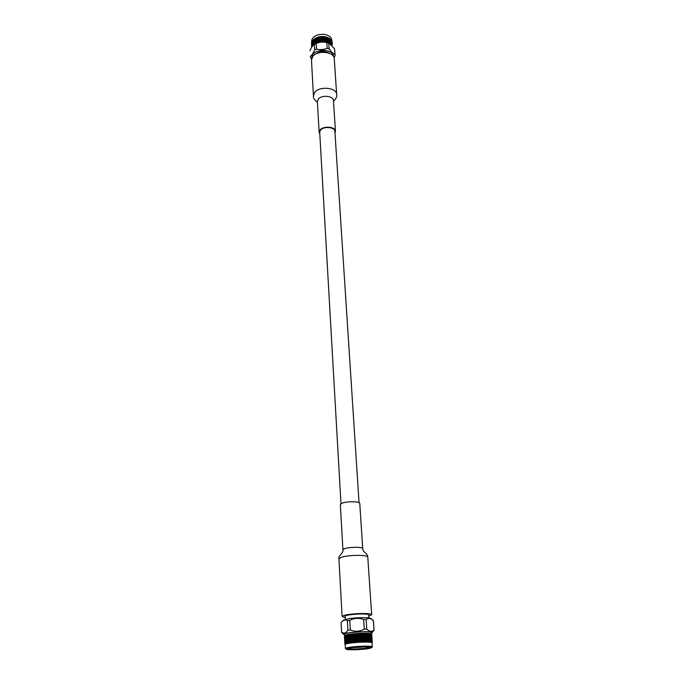 <?xml version="1.0" encoding="UTF-8"?>
<svg xmlns="http://www.w3.org/2000/svg" width="684" height="684" viewBox="0 0 684 684"><rect width="100%" height="100%" fill="white"/><g stroke="black" fill="none" stroke-linecap="round" stroke-linejoin="round"><path stroke-width="1.03" d="M359.049 502.697L334.886 131.396C334.998 126.993 323.455 126.036 320.463 130.225L319.702 132.328L340.974 503.8M345.334 619.379L345.163 616.387C344.428 614.403 369.095 612.89 368.608 614.95L368.804 617.943M368.685 616.147L371.66 614.754C372.344 612.719 349.849 613.334 343.736 615.54L342.111 616.558L345.232 617.584M341.41 503.544L340.35 504.681L342.923 549.902L344.018 548.927C348.113 546.909 363.127 546.721 362.725 548.688L359.775 503.492C360.135 501.167 345.403 501.192 341.41 503.544M341.769 621.841C343.565 619.901 345.429 619.516 347.387 620.687L347.934 630.289C345.916 633.179 343.804 633.803 341.598 632.161L341.077 622.654L343.214 620.268L348.583 618.721C356.535 617.378 369.984 617.293 371.019 618.575L373.447 620.756L374.088 630.255L371.369 633.316M372.267 641.96L372.216 641.344M372.036 638.993L372.13 640.301L371.993 638.95M371.899 637.958L371.993 639.275L371.839 637.907M371.728 636.932L371.814 638.249L371.643 636.864M371.515 635.906L371.6 637.223L371.412 635.821M371.267 634.889L371.352 636.197L371.147 634.786M371.044 634.094L371.07 635.179L370.719 633.752L371.181 634.136M372.216 642.533L372.267 641.925L372.31 642.592M372.011 642.387L372.156 641.78L372.31 642.652M372.164 640.891L372.258 642.216L372.122 640.857M372.028 639.865L372.113 641.182L371.968 639.814M371.857 638.839L371.942 640.156L371.771 638.77M371.643 637.813L371.728 639.13L371.54 637.727M371.395 636.795L371.48 638.112L371.275 636.684M371.113 635.769L371.198 637.086L370.967 635.65M370.788 634.761L370.873 636.069L370.634 634.624M370.514 633.965L370.523 635.06L370.189 633.632L370.694 634.008M371.156 642.139L371.54 642.567L371.899 641.635L371.771 642.661L372.258 642.498M371.985 640.746L372.07 642.071L371.899 640.677M371.771 639.72L371.857 641.045L371.668 639.634M371.523 638.702L371.609 640.019L371.395 638.599M371.232 637.685L371.327 639.001L371.096 637.565M370.916 636.667L371.002 637.984L370.762 636.53M370.557 635.65L370.651 636.966L370.395 635.504M370.172 634.641L370.258 635.958L369.993 634.487M369.839 633.863L369.83 634.949L369.531 633.521L370.061 633.888M371.651 640.609L371.737 641.934L371.523 640.506M371.361 639.591L371.455 640.917L371.224 639.472M371.044 638.574L371.13 639.891L370.89 638.446M370.685 637.565L370.771 638.882L370.523 637.42M370.292 636.556L370.386 637.873L370.121 636.394M369.873 635.547L369.958 636.864L369.685 635.376M369.42 634.547L369.505 635.864L369.223 634.359M369.035 633.769L369.018 634.863L368.736 633.435L369.3 633.794M370.523 642.037L370.942 641.395L370.933 642.413L371.489 641.506L371.814 642.25M371.173 640.489L371.258 641.814L371.019 640.352M370.813 639.48L370.899 640.797L370.651 639.326M370.42 638.471L370.506 639.788L370.241 638.309M370.001 637.462L370.087 638.779L369.813 637.291M369.54 636.462L369.625 637.779L369.343 636.274M369.052 635.462L369.138 636.778L368.847 635.256M368.539 634.47L368.625 635.787L368.325 634.256M368.112 633.692L368.077 634.795L367.83 633.367L368.411 633.717M369.745 641.943L371.19 642.105M370.548 640.386L370.634 641.712L370.369 640.224M370.121 639.378L370.215 640.703L369.941 639.198M369.668 638.377L369.753 639.694L369.471 638.189M369.18 637.377L369.266 638.694L368.975 637.172M368.659 636.385L368.744 637.702L368.454 636.163M368.112 635.393L368.197 636.71L367.898 635.162M367.539 634.401L367.624 635.727L367.325 634.162M367.077 633.64L367.026 634.743L366.812 633.307L367.411 633.658M367.026 634.743L366.521 635.684L366.077 635.009L366.436 634.359L366.812 635.145M367.06 635.342L367.146 636.659L366.718 635.983L367.214 635.051M368.24 637.308L368.325 638.625L368.377 637.018M366.898 641.455L366.812 640.121L367.248 640.797L366.727 641.789L369.787 642.25L370.249 641.301L370.548 642.002M369.796 640.292L369.882 641.618L369.599 640.104M369.309 639.292L369.394 640.617L369.103 639.087M368.787 638.3L368.873 639.617L368.582 638.087M367.667 636.325L367.753 637.642L367.453 636.077M365.931 633.606L365.872 634.709L365.692 633.273L366.299 633.615M365.872 634.709L366.239 634.059M365.324 635.658L365.239 634.342L365.709 635.009L365.188 636L366.077 635.009M366.436 634.359L366.479 633.615M366 636.633L365.914 635.308L366.359 635.975L365.846 636.966L366.718 635.983M367.753 637.642L367.274 638.582L366.846 637.907L367.342 636.966M367.787 638.24L367.872 639.566L367.462 638.882L367.932 637.95M369.172 641.866L369.428 641.216L369.77 641.917M368.915 640.215L369.001 641.549L368.702 640.002M368.368 639.224L368.454 640.549L368.154 638.993M367.188 637.257L367.607 637.933M366.564 636.282L366.65 637.608L366.359 635.975M364.709 633.589L364.64 634.701L364.153 634.042L364.486 633.264L365.094 633.589M364.64 634.701L365.034 634.042M364.05 635.658L363.555 635L363.965 634.342L364.452 635L363.939 636L364.854 635M365.239 634.342L365.29 633.598M364.76 636.624L364.273 635.958L364.675 635.291L365.153 635.958L364.632 636.958L365.538 635.966M365.453 637.582L364.974 636.924L365.367 636.257L365.829 636.924L365.307 637.924L366.205 636.932M366.65 637.608L366.923 637.095M366.12 638.548L366.034 637.231L366.487 637.898L365.966 638.89L366.846 637.907M367.274 638.582L366.769 639.523L366.325 638.856L366.684 638.206L367.12 638.873M367.872 639.566L367.402 640.506L366.966 639.831L367.462 638.882M368.189 641.806L368.488 641.147L368.864 641.84M367.915 640.164L368.001 641.489L367.701 639.916M367.317 639.181L367.727 639.856M363.401 633.598L363.324 634.709L362.819 634.051L363.213 633.264L363.811 633.589M363.324 634.709L363.743 634.042M362.708 635.675L362.187 635.026L362.623 634.359L363.136 635.009L362.623 636.017L363.555 635M363.965 634.342L364.025 633.589M363.443 636.633L362.939 635.975L363.366 635.299L363.862 635.958L363.349 636.966L364.273 635.958M364.17 637.582L363.674 636.924L364.085 636.257L364.581 636.924L364.059 637.924L364.974 636.924M364.88 638.54L364.392 637.881L364.794 637.223L365.273 637.881L364.76 638.882L365.658 637.89M365.572 639.506L365.487 638.181L365.957 638.847L365.436 639.848L366.325 638.856M366.769 639.523L367.043 639.018M366.248 640.481L366.162 639.147L366.607 639.822L366.094 640.814L366.966 639.831M361.674 641.498L361.143 640.848L361.588 640.164L362.118 640.814L361.622 641.84L362.358 641.113L362.802 642.096L366.573 642.079L367.59 640.814M366.573 642.079L367.436 641.105L367.855 641.78M362.041 633.623L361.956 634.735L361.434 634.085L361.879 633.29L362.469 633.606M361.956 634.735L362.392 634.059M361.314 635.718L360.784 635.068L361.229 634.393L361.759 635.034L361.263 636.052L362.187 635.026M362.623 634.359L362.682 633.606M362.075 636.659L361.554 636.009L361.99 635.333L362.511 635.983L362.007 637.001L362.939 635.975M362.828 637.608L362.315 636.949L362.742 636.274L363.255 636.932L362.751 637.941L363.674 636.924M363.572 638.548L363.059 637.898L363.486 637.231L363.991 637.881L363.469 638.89L364.392 637.881M362.588 633.76L365.273 637.881M364.298 639.506L363.794 638.847L364.213 638.181L364.7 638.839L364.187 639.848L365.102 638.839M365.008 640.472L364.521 639.805L364.923 639.138L365.401 639.805L364.88 640.805L365.786 639.805M365.701 641.438L365.222 640.771L365.615 640.104L366.077 640.78L365.555 641.772L366.453 640.78M365.914 641.746L366.282 641.079L366.727 641.763M360.63 633.666L360.545 634.778L360.006 634.145L360.502 633.333L361.075 633.649M360.545 634.778L360.99 634.102M359.887 635.769L359.348 635.137L359.801 634.453L360.34 635.085L359.869 636.111L360.784 635.068M361.229 634.393L361.297 633.64M360.665 636.71L360.126 636.06L360.579 635.376L361.109 636.026L360.63 637.043L361.554 636.009M361.434 637.642L360.904 637.001L361.349 636.317L361.879 636.966L361.383 637.984L362.315 636.949M362.195 638.582L361.674 637.933L362.118 637.257L362.631 637.907L362.127 638.916L363.059 637.898M362.947 639.531L362.434 638.873L362.871 638.198L363.375 638.856L362.871 639.865L363.794 638.847M363.691 640.481L363.178 639.822L363.606 639.147L364.11 639.805L363.597 640.822L364.521 639.805M364.418 641.438L363.922 640.78L364.333 640.104L364.828 640.771L364.307 641.78L365.222 640.771M365.393 642.062L365.906 641.737M364.649 641.746L365.042 641.07L365.521 641.746M359.194 633.726L359.1 634.846L358.561 634.213L359.091 633.401L359.639 633.709M359.1 634.846L359.562 634.162M358.433 635.846L357.894 635.214L358.356 634.521L358.895 635.154L358.45 636.188L359.348 635.137M359.801 634.453L359.869 633.692M359.22 636.77L358.681 636.137L359.143 635.445L359.681 636.086L359.22 637.112L360.126 636.06M360.006 637.702L359.468 637.061L359.921 636.368L360.459 637.018L359.989 638.035L360.904 637.001M360.784 638.634L360.246 637.992L360.699 637.308L361.229 637.95L360.75 638.967L361.674 637.933M361.554 639.566L361.024 638.924L361.468 638.24L361.998 638.89L361.503 639.908L362.434 638.873M362.315 640.515L361.793 639.856L362.238 639.181L362.759 639.831L362.255 640.848L363.178 639.822M363.076 641.464L362.554 640.805L362.99 640.13L363.503 640.788L362.99 641.797L363.922 640.78M364.127 642.071L364.64 641.737M363.315 641.763L363.726 641.079L364.23 641.746M357.741 633.811L357.655 634.932L357.116 634.307L357.672 633.478L358.194 633.786M357.655 634.932L358.108 634.239M356.988 635.94L356.45 635.316L356.903 634.615L357.441 635.248L357.031 636.274L357.894 635.214M358.356 634.521L358.425 633.769M357.766 636.855L357.228 636.223L357.689 635.53L358.228 636.163L357.8 637.189L358.681 636.137M358.553 637.779L358.014 637.146L358.476 636.445L359.014 637.086L358.57 638.112L359.468 637.061M359.339 638.694L358.801 638.061L359.262 637.368L359.801 638.01L359.339 639.036L360.246 637.992M360.126 639.625L359.587 638.984L360.041 638.3L360.579 638.941L360.1 639.959L361.024 638.924M360.904 640.557L360.365 639.916L360.819 639.232L361.349 639.873L360.87 640.899L361.793 639.856M358.792 641.635L358.245 641.002L358.707 640.301L359.254 640.942L358.801 641.968L359.493 641.233L360.032 642.199L361.434 642.139L362.554 640.805M362.802 642.096L363.307 641.754M361.434 642.139L362.99 641.797L362.118 640.814M356.296 633.914L356.21 635.034L355.671 634.41L356.261 633.581L356.749 633.88M356.21 635.034L356.663 634.333M355.552 636.052L355.022 635.436L355.466 634.726L356.005 635.351L355.629 636.385L356.45 635.316M356.903 634.615L357.467 633.495L356.98 633.863M356.321 636.958L355.791 636.334L356.244 635.633L356.783 636.257L356.381 637.291L357.228 636.223M357.099 637.873L356.569 637.24L357.022 636.539L357.561 637.172L357.151 638.206L358.014 637.146M357.886 638.779L357.347 638.155L357.809 637.454L358.348 638.087L357.92 639.112L358.801 638.061M358.673 639.702L358.134 639.07L358.596 638.377L359.134 639.01L358.69 640.036L359.587 638.984M359.459 640.626L358.92 639.985L359.374 639.292L359.921 639.933L359.459 640.968L360.365 639.916M360.246 641.558L359.698 640.917L360.16 640.224L360.699 640.874L360.22 641.891L361.143 640.848M362.358 641.113L357.116 634.307M360.494 641.857L360.938 641.164L361.468 641.814M354.868 634.025L354.782 635.154L354.261 634.538L354.868 633.692L355.312 633.991M354.782 635.154L355.227 634.453M354.141 636.18L353.628 635.564L354.064 634.855L354.586 635.47L354.252 636.505L355.022 635.436M355.466 634.726L356.056 633.598L355.535 633.974M354.902 637.078L354.38 636.462L354.816 635.752L355.347 636.368L354.996 637.411L355.791 636.334M355.663 637.984L355.133 637.36L355.586 636.65L356.116 637.274L355.74 638.309L356.569 637.24M356.441 638.882L355.902 638.257L356.355 637.556L356.894 638.189L356.501 639.215L357.347 638.155M357.219 639.796L356.68 639.164L357.142 638.471L357.681 639.095L357.262 640.13L358.134 639.07M358.006 640.711L357.467 640.079L357.92 639.378L358.467 640.019L358.031 641.045L358.92 639.985M354.492 641.96L353.97 641.344L354.406 640.634L354.928 641.25L354.594 642.293L355.167 641.532L355.783 642.481L356.595 641.412L357.185 642.37L358.604 642.276L359.698 640.917M360.032 642.199L360.485 641.849M358.604 642.276L360.22 641.891L359.254 640.942M353.483 634.162L353.397 635.282L352.893 634.675L353.517 633.829L353.91 634.119M353.397 635.282L353.833 634.581M352.782 636.317L352.286 635.71L352.705 635L352.927 636.642L353.628 635.564M354.064 634.855L354.671 633.717L354.132 634.094M353.517 637.214L353.012 636.599L353.431 635.881L353.944 636.496L353.637 637.539L354.38 636.462M354.261 638.104L353.748 637.488L354.175 636.778L354.697 637.394L354.363 638.437L355.133 637.36M355.013 639.001L354.492 638.386L354.936 637.676L355.458 638.3L355.107 639.335L355.902 638.257M355.783 639.908L355.252 639.284L355.697 638.582L356.236 639.198L355.86 640.233L356.68 639.164M356.552 640.814L356.022 640.19L356.475 639.48L357.014 640.113L356.62 641.147L357.467 640.079M357.339 641.729L356.8 641.096L357.253 640.395L357.8 641.028L357.381 642.062L358.245 641.002M359.493 641.233L354.261 634.538M357.587 642.019L358.04 641.318L358.578 641.96M352.149 634.307L352.072 635.436L351.585 634.829L352.209 633.965L352.559 634.256M352.072 635.436L352.482 634.718M351.482 636.471L351.405 635.154L351.653 636.795L352.286 635.71M352.705 635L353.32 633.846L352.764 634.239M352.183 637.36L351.696 636.744L352.106 636.026L352.337 637.676L353.012 636.599M352.893 638.249L352.405 637.633L352.816 636.915L353.038 638.565L353.748 637.488M353.628 639.138L353.124 638.523L353.551 637.813L354.064 638.428L353.756 639.463L354.492 638.386M354.372 640.027L353.859 639.412L354.295 638.702L354.816 639.318L354.483 640.361L355.252 639.284M355.133 640.934L354.603 640.309L355.047 639.6L355.577 640.224L355.227 641.259L356.022 640.19M355.894 641.84L355.364 641.216L355.817 640.506L356.347 641.13L355.979 642.165L356.8 641.096M350.875 634.461L350.807 635.59L350.353 634.991L351.26 634.419M356.142 642.131L357.381 642.062L356.347 641.13M350.918 637.514L350.841 636.188L351.106 637.83L351.696 636.744M351.602 638.394L351.131 637.787L351.516 637.069L351.764 638.719L352.405 637.633M352.294 639.284L351.815 638.668L352.217 637.958L352.448 639.6L353.124 638.523M353.012 640.173L352.517 639.557L352.935 638.839L353.149 640.489L353.859 639.412M353.739 641.062L353.235 640.446L353.662 639.737L354.175 640.352L353.867 641.387L354.603 640.309M351.824 642.25L351.354 641.643L351.747 640.917L351.995 642.575L353.081 642.738L353.773 641.669L354.406 642.601L355.364 641.216M356.595 641.412L351.191 634.88M350.807 635.59L351.465 634.393M350.182 635.316L350.636 635.915L350.259 636.633L349.823 636.034L350.345 635.034L349.627 635.761L349.208 635.162L349.686 634.632L349.986 635.043M354.406 642.601L355.979 642.165L354.928 641.25M350.952 638.112L351.422 638.719L351.029 639.437L350.576 638.83L351.131 637.787M351.029 639.437L351.815 638.668M351.713 640.318L351.243 639.711L351.636 638.993L351.875 640.643L352.517 639.557M352.405 641.207L351.927 640.592L352.328 639.882L352.559 641.532L353.235 640.446M353.124 642.105L352.628 641.489L353.047 640.771L353.26 642.421L353.97 641.344M355.167 641.532L350.636 635.915M350.978 635.932L350.353 634.991M349.661 636.359L350.097 636.958L349.738 637.685L349.387 637.18L349.84 636.077L349.131 636.804L348.729 636.206L349.054 635.487L349.473 636.086M348.601 634.812L348.549 635.94L348.165 635.342L348.925 634.752M353.354 642.387L354.594 642.293L353.551 641.387M350.293 637.231L350.747 637.839L350.37 638.557L349.934 637.958L350.097 636.958M351.14 641.361L351.063 640.036L351.328 641.686L351.927 640.592M350.601 642.413L350.524 641.079L350.789 642.729L351.824 642.883L352.628 641.489M353.773 641.669L349.344 635.359M349.165 637.403L349.242 638.728L348.831 638.129L349.344 637.12L348.66 637.856L348.267 637.257L348.583 636.53L348.977 637.129M348.028 635.667L348.105 636.984L348.207 635.419M347.609 634.991L347.575 636.12L347.224 635.53L347.908 634.932M351.824 642.883L352.44 641.806L352.927 642.43M350.405 639.155L350.482 640.481L350.046 639.873L350.567 638.873L349.849 639.6L349.43 639.001L349.772 638.283L350.208 638.882M348.695 638.454L348.763 639.771L348.874 638.189L348.207 638.907L347.84 638.309L348.13 637.582L348.515 638.181M347.609 636.719L347.686 638.035L347.788 636.479M347.113 635.855L347.181 637.172L347.284 635.633M346.745 635.179L346.72 636.308L346.412 635.71L347.002 635.12M344.975 644.482L345.001 643.37L345.531 644.2L345.3 643.199L345.788 644.08L346.455 643.849L346.343 642.84L346.908 643.729L347.079 642.652L347.669 643.55L347.934 642.473L348.549 643.379L348.908 642.302L349.541 643.208L349.994 642.131L350.636 643.046L351.174 641.968L351.636 642.584M349.883 640.198L350.319 640.805L349.96 641.532L349.541 640.925L350.063 639.916L349.353 640.651L348.943 640.044L349.276 639.326L349.695 639.925M348.242 639.506L348.318 640.822L348.43 639.249M347.72 638.634L347.788 639.95L347.899 638.394M347.216 637.77L347.292 639.087L347.395 637.539M346.754 636.898L346.822 638.223L346.925 636.693M346.318 636.043L346.395 637.36L346.48 635.846M346.001 635.368L345.993 636.496L346.215 635.308M349.652 642.857L350.789 642.729L350.174 641.84L349.464 642.575L349.387 641.25L349.806 641.857M348.797 640.369L348.874 641.703L348.626 640.104M349.994 642.131L349.729 641.199M347.823 640.549L347.899 641.874L348.002 640.309M347.327 639.685L347.404 641.002L347.506 639.463M346.856 638.822L346.933 640.139L347.027 638.608M346.429 637.95L346.497 639.275L346.591 637.753M346.027 637.086L346.095 638.411L346.181 636.907M345.659 636.231L345.728 637.539L345.805 636.06M345.394 635.556L345.403 636.684L345.565 635.496M347.669 643.208L349.678 642.892M348.353 641.421L348.43 642.755L348.541 641.173M347.438 641.601L347.515 642.934L347.609 641.378M346.968 640.737L347.044 642.062L347.139 640.523M346.531 639.865L346.608 641.19L346.694 639.677M346.13 639.001L346.207 640.318L346.284 638.822M345.762 638.138L345.839 639.454L345.907 637.975M345.429 637.274L345.506 638.591L345.565 637.129M345.138 636.419L345.206 637.727L345.258 636.282M344.933 635.744L344.95 636.864L345.061 635.684M346.848 643.387L347.694 643.242M346.643 641.789L346.72 643.114L346.805 641.592M346.241 640.917L346.318 642.242L346.395 640.737M345.873 640.053L345.95 641.37L346.018 639.891M345.54 639.189L345.617 640.506L345.676 639.036M345.24 638.326L345.317 639.643L345.36 638.189M344.984 637.462L345.052 638.779L345.087 637.343M344.762 636.599L344.83 637.915L344.847 636.505M344.608 635.932L344.642 637.052L344.881 635.556L344.505 636.026M346.164 643.567L346.882 643.422M345.976 641.968L346.053 643.293L346.121 641.806M345.642 641.096L345.719 642.421L345.779 640.951M345.352 640.233L345.42 641.549L345.471 640.104M345.087 639.369L345.163 640.686L345.198 639.258M344.864 638.505L344.941 639.822L344.958 638.411M344.676 637.642L344.753 638.959L344.753 637.565M344.531 636.778L344.599 638.087L344.582 636.719M344.437 636.103L344.488 637.223L344.437 636.103M345.617 643.738L345.753 643.02L345.976 643.627M345.454 642.148L345.531 643.473L345.574 642.011M345.198 641.276L345.266 642.601L345.3 641.164M344.975 640.412L345.044 641.729L345.061 640.318M344.787 639.549L344.856 640.865L344.856 639.472M344.633 638.685L344.71 639.993L344.693 638.625M344.522 637.813L344.599 639.13L344.556 637.779M344.42 636.359L344.462 636.932M344.522 638.257L344.565 638.839M345.223 643.926L345.651 643.781M345.078 642.327L345.155 643.644L345.172 642.225M344.89 641.455L344.967 642.772L344.967 641.378M344.745 640.592L344.813 641.9L344.796 640.532M344.633 639.72L344.702 641.028L344.668 639.685M344.633 640.164L344.676 640.746M344.847 642.498L344.924 643.815L344.898 642.438M344.736 641.626L344.813 642.943L344.77 641.583M344.736 642.062L344.779 642.644M371.891 636.24L371.831 635.633M372.139 640.044L371.968 637.522M371.788 635.179L371.874 636.488L371.745 635.145M371.677 634.384L371.737 635.462L371.728 634.427M350.148 634.718L349.686 634.632M371.993 638.104L372.087 639.437M372.002 638.394L371.908 637.086L371.968 638.428M371.865 637.368L371.771 636.052L371.814 637.42M371.686 636.342L371.6 635.026L371.626 636.411M371.472 635.316L371.369 634.196L371.395 635.402M344.659 634.949L343.855 634.598C341 632.401 374.695 630.34 372.122 632.871M373.353 620.559L374.088 630.255M373.994 630.067C371.763 631.99 369.351 631.665 366.761 629.075L366.137 619.465C368.325 617.934 370.625 618.208 373.036 620.277M347.387 620.687L349.755 620.345C354.252 618.079 358.886 617.772 363.649 619.439L364.264 629.058L366.761 629.075M364.264 629.058C359.767 631.631 355.116 631.931 350.319 629.964L349.755 620.345M347.934 630.289L350.319 629.964M363.649 619.439L366.137 619.465M370.224 648.201C364.948 649.655 346.985 650.39 346.061 649.176C343.334 647.415 374.208 645.525 371.711 647.603L370.224 648.201M349.25 648.295C353.551 647.047 369.112 646.423 369.668 647.466C371.643 648.954 346.301 650.501 348.079 648.791L349.25 648.295M346.061 649.176L345.42 648.569C344.591 646.808 372.883 645.08 372.284 646.927L371.711 647.603M345.42 648.569L345.198 644.576C344.368 642.746 372.609 641.019 372.011 642.934L372.284 646.927M344.719 635.744L346.147 635.017C351.354 633.333 370.694 632.589 371.361 634.042L371.378 634.059M344.702 635.744L344.625 634.376C343.796 632.401 371.916 630.682 371.335 632.743L371.429 634.111M354.03 634.256L353.517 633.829M356.868 634.025L356.261 633.581M361.879 633.29L362.819 634.051M351.371 634.555L350.969 634.128M352.2 642.84L349.592 639.232M353.483 642.695L349.481 637.317M359.04 642.25L352.209 633.965M361.853 642.122L354.868 633.692M364.521 642.071L357.672 633.478M365.726 642.019L359.091 633.401M365.624 640.121L360.502 633.333M365.333 636.214L363.213 633.264M365.205 634.29L364.486 633.264M369.146 647.252C368.223 648.543 349.635 649.68 348.566 648.509M361.648 646.97L356.304 647.286M364.486 646.927L362.452 646.953M355.475 647.363L353.149 647.62M356.321 647.5L361.656 647.158M362.46 647.055L363.281 646.936M354.355 647.483L355.483 647.509M336.673 94.546C336.819 87.415 319.095 85.816 314.58 92.596L313.443 95.965L311.476 60.243L312.579 56.763C316.991 49.77 334.382 51.488 334.271 58.85L336.673 94.546C337.263 96.367 336.195 98.616 333.484 101.3M319.804 134.038L319.137 132.354L319.958 130.097C323.164 125.6 335.562 126.625 335.451 131.354L334.998 133.115M315.085 54.464C319.847 50.83 324.814 50.531 329.987 53.557M333.518 56.55C333.587 47.76 311.442 48.769 311.93 57.541L311.938 57.866M311.63 46.093L311.673 46.957M311.665 46.828L311.673 46.247M311.665 46.204L311.656 45.563L311.656 46.196M311.81 46.854L312.007 46.144L312.075 46.649M311.904 46.7L311.861 45.948L311.776 46.794M311.793 46.512L311.75 45.76L311.699 46.606M311.673 47.042L311.742 46.418M311.571 44.999L311.613 45.862M311.605 45.734L311.613 45.161M311.647 46.136L311.605 45.383L311.656 46.144M311.665 45.281L311.69 44.665L311.588 45.324M312.007 46.144L312.468 45.58L311.955 46.084M311.75 45.76L312.058 45.178L311.716 45.7M311.656 45.563L311.801 44.853L311.759 45.477M312.161 45.999L312.118 45.238L312.161 45.999M311.545 44.024L311.545 44.768M311.545 44.64L311.553 44.067M311.579 45.041L311.545 44.289L311.596 45.05M311.605 44.195L311.553 44.819M312.545 45.648L312.656 44.699L312.297 45.101L312.255 44.34L312.058 45.178M311.784 44.511L311.742 43.759L311.827 44.545M311.93 44.699L311.887 43.947L311.93 44.699L312.186 44.28L311.972 44.759M312.716 45.469L312.733 44.759L312.597 45.375M311.519 43.947L311.519 43.323L311.536 43.956M311.519 43.323L311.639 42.596L311.519 43.323M311.579 44.135L311.536 43.374L311.605 44.152M311.622 43.562L311.827 42.853L311.767 43.477M312.041 43.802L311.998 43.049L312.101 43.853M312.237 43.998L312.195 43.246L312.939 44.648L313.161 44.041L312.802 44.486M313.229 44.819L313.255 44.109L313.058 45.016M312.716 44.417L312.921 44.913M312.032 42.767L311.93 41.946L311.776 42.793M312.4 43.109L312.357 42.357L312.87 43.554L313.101 42.938L312.742 43.391M313.238 43.767L313.195 43.015L313.443 44.015L313.768 43.417L313.34 43.844M313.845 44.195L313.879 43.494L314.067 44.477L313.64 44.392M312.084 41.758L312.22 41.194L312.195 41.886M312.656 43.323L313.486 44.272M312.597 42.228L312.554 41.468L312.673 42.288M313.178 42.673L313.135 41.912L313.383 42.912L313.708 42.314L313.281 42.741M313.862 43.152L313.819 42.399L314.059 43.417L314.469 42.844L313.973 43.237M314.546 43.622L314.597 42.921L314.76 43.913L314.324 43.793M312.768 40.587L313.263 40.724L312.81 41.348L312.973 40.741M313.118 41.57L313.075 40.818L313.323 41.818L313.64 41.22L313.212 41.647M313.802 42.057L313.759 41.296L313.99 42.314L314.136 41.553L313.913 42.134M314.572 42.579L314.529 41.827L314.751 42.853L315.256 42.305L314.7 42.673M315.341 43.092L315.392 42.399L315.529 43.4L315.085 43.254M313.34 39.954L313.05 40.476M313.417 39.792L312.844 40.313M313.734 40.954L313.691 40.202L313.93 41.22L314.341 40.638L313.853 41.031M314.512 41.485L314.469 40.724L314.691 41.75L315.187 41.202L314.64 41.57M315.375 42.057L315.64 41.51L315.529 42.34L316.111 41.835L315.512 42.151M316.205 42.622L316.264 41.938L316.384 42.938L315.923 42.759M313.674 39.86L314.281 39.544L313.785 39.937M314.452 40.382L314.409 39.629L314.623 40.655L315.127 40.108L314.58 40.467M315.307 40.954L315.264 40.202L315.469 41.245L316.051 40.732L315.452 41.049M316.247 41.596L316.205 40.835L316.384 41.886L317.043 41.416L316.401 41.698M317.137 42.203L317.205 41.527L317.299 42.536L316.837 42.331M316.76 42.271L313.426 39.689M314.76 38.808L315.341 39.048L314.802 39.569L315.059 39.005M315.247 39.86L315.204 39.099L315.409 40.142L315.991 39.629L315.384 39.954M316.179 40.493L316.136 39.732L316.324 40.784L316.983 40.313L316.333 40.595M317.188 41.185L317.137 40.424L317.308 41.485L317.667 40.792L318.034 41.066L317.342 41.296M318.128 41.852L318.197 41.185L318.265 42.194L317.812 41.955M315.598 38.313L315.179 38.757M315.589 38.167L314.879 38.552M316.119 39.39L316.076 38.629L316.256 39.689L316.914 39.21L316.273 39.492M317.119 40.082L317.077 39.321L317.239 40.382L317.966 39.954L317.282 40.194M318.18 40.843L318.137 40.082L318.274 41.151L319.06 40.775L318.351 40.963M319.163 41.579L319.24 40.912L319.274 41.921L318.838 41.656M316.051 38.287L316.341 37.765L316.196 38.586L316.854 38.116L316.205 38.398M317.051 38.979L317.008 38.227L317.171 39.287L317.898 38.86L317.214 39.099M318.111 39.74L318.069 38.979L318.214 40.048L318.616 39.381L319 39.672L318.282 39.86M319.214 40.57L319.171 39.809L319.291 40.886L319.736 40.253L320.129 40.561L319.394 40.707M320.232 41.365L320.309 40.707L320.326 41.724L319.89 41.425M320.292 40.365L320.24 39.604L320.642 39.937L320.129 40.561M317.008 38.227L317.838 37.757L317.154 37.996M319.804 41.348L315.726 38.065M317.47 37.492L316.991 37.885M317.402 37.346L316.641 37.629M318.051 38.637L318 37.885L318.146 38.954L318.547 38.287L318.932 38.578L318.214 38.766M319.154 39.467L319.103 38.706L319.496 39.005L319.223 39.783L319.667 39.15L320.061 39.458L319.325 39.604M320.864 40.843L320.822 40.082L320.907 41.168L321.403 40.587L321.805 40.937L321.044 40.997M321.916 39.997L322.318 40.365L321.557 40.399L321.907 39.98L320.95 41.117M321.377 40.236L321.335 39.475L321.736 39.834L321.215 40.424M319.719 39.903L320.463 40.51M318.599 39.039L319.89 40.048M317.513 38.253L318.77 39.176M316.461 37.723L317.675 38.372M317.983 37.543L317.615 37.261L318.308 37.056L318.077 37.851L318.864 37.475L318.154 37.663M318.488 37.184L319.36 36.808L318.633 36.97M319.086 38.364L319.043 37.611L319.163 38.68L319.608 38.047L320.001 38.364L319.257 38.501M320.223 39.262L320.172 38.509L320.574 38.834L320.274 39.586L320.753 38.979L321.155 39.321L320.403 39.407M322.421 41.168L322.497 40.536L322.463 41.536L322.147 40.92M323.019 39.988L323.412 40.382L322.66 40.356L322.985 39.971L322.078 41.185M322.48 40.194L322.429 39.433L322.831 39.809L322.318 40.365M321.959 40.758L321.899 41.194M320.796 39.74L321.557 40.399M322.951 38.885L322.993 39.638L322.916 38.868L321.736 39.834M321.848 38.894L322.249 39.262L321.497 39.296L321.839 38.877L320.864 40.031M319.65 38.808L320.976 39.894M321.309 39.133L320.916 38.791L321.668 38.731L321.155 39.321M318.53 37.945L319.83 38.945M317.615 37.269L318.701 38.073M319.548 36.765L320.138 37.389L319.197 37.398L319.932 37.261M320.155 38.167L320.112 37.406L320.206 38.484L320.685 37.885L321.087 38.227L320.334 38.313M323.515 41.185L323.592 40.561L323.541 41.562L323.241 40.92M323.592 40.561L323.173 41.177M324.105 40.048L324.148 40.809L324.105 40.048L323.412 40.382M323.062 40.741L323.002 41.168M321.899 39.655L322.66 40.356M323.523 39.458L323.575 40.219L323.523 39.458L322.831 39.809M320.728 38.637L322.078 39.817M322.412 39.082L322.01 38.714L322.762 38.706L322.249 39.262M322.361 38.33L321.668 38.731M321.266 38.381L320.873 38.834M319.582 37.706L320.916 38.791M322.814 36.679L323.207 37.073L322.857 37.44L322.78 36.671L322.275 37.21L322.694 37.611L321.942 37.62L322.275 37.21L321.831 38.552L321.779 37.8L321.087 38.227M320.112 37.406L320.616 36.782L321.018 37.124L320.266 37.21M319.018 37.269L319.761 37.851M318.385 37.039L319.197 37.398M323.9 36.748L323.942 37.509L323.72 36.56L319.693 36.748M320.616 36.603L319.702 36.739M321.241 38.039L321.198 37.278L321.429 38.193M324.601 41.279L324.678 40.664L325.062 41.091L324.592 41.656L324.267 41.245M325.165 40.185L325.216 40.946L325.165 40.185L324.498 40.467M324.609 39.561L324.652 40.322L324.609 39.561L323.925 39.86M324.036 38.945L324.079 39.706L324.036 38.945L323.344 39.279M321.831 38.552L322.591 39.253M323.455 38.355L323.506 39.116L323.455 38.355L322.762 38.706M322.882 37.782L322.925 38.543L322.882 37.782L322.181 38.159M320.668 37.543L322.01 38.714M321.762 37.449L321.36 37.098L322.113 37.064L321.6 37.637M321.198 37.278L320.805 37.748M320.086 37.064L320.847 37.697M322.933 36.509L321.018 37.124M321.702 36.517L320.634 36.765L321.36 37.098M325.652 41.45L325.721 40.835L326.106 41.296L325.627 41.818L325.327 41.391M326.2 40.399L326.251 41.16L326.2 40.399L325.55 40.63M325.652 39.732L325.704 40.493L325.652 39.732L324.994 39.988M325.097 39.082L325.148 39.843L325.097 39.082L324.43 39.364M324.532 38.458L324.584 39.21L324.532 38.458L323.857 38.757M323.968 37.851L324.011 38.603L323.968 37.851L323.276 38.176M323.387 37.252L323.438 38.013L323.387 37.252L322.694 37.611M321.181 36.936L321.942 37.62M326.67 41.69L326.738 41.091L327.097 41.57L326.619 42.057L326.353 41.613M327.183 40.689L327.234 41.442L327.183 40.689L326.567 40.869M326.661 39.988L326.713 40.741L326.661 39.988L326.029 40.194M326.131 39.296L326.183 40.057L326.131 39.296L325.481 39.527M325.584 38.637L325.635 39.39L325.584 38.637L324.926 38.885M325.028 37.988L325.08 38.74L325.028 37.988L324.361 38.27M324.464 37.355L324.515 38.116L324.464 37.355L323.788 37.663M324.96 36.885L325.011 37.646L324.789 36.688L323.207 37.073M321.711 36.679L322.455 37.056M323.994 36.577L322.788 36.5M327.627 42.006L327.696 41.408L328.029 41.912L327.559 42.365L327.337 41.904M328.115 41.04L328.166 41.801L328.115 41.04L327.533 41.185M327.619 40.305L327.67 41.066L327.619 40.305L327.029 40.467M327.114 39.586L327.166 40.347L327.114 39.586L326.499 39.766M326.593 38.885L326.644 39.646L326.593 38.885L325.96 39.091M326.063 38.201L326.106 38.962L326.063 38.201L325.413 38.432M325.516 37.535L325.567 38.295L325.516 37.535L324.857 37.791M325.994 37.098L326.037 37.859L325.815 36.885L324.293 37.167M324.78 36.688L323.857 36.568M328.534 42.382L328.585 41.792L328.901 42.322L328.44 42.741L328.26 42.263M328.97 41.459L329.021 42.22L328.97 41.459L328.44 41.562M328.517 40.689L328.568 41.45L328.517 40.689L327.961 40.809M328.038 39.937L328.089 40.698L328.038 39.937L327.465 40.082M327.55 39.21L327.602 39.963L327.55 39.21L326.952 39.364M327.046 38.492L327.089 39.244L327.046 38.492L326.43 38.672M326.524 37.782L326.576 38.543L326.524 37.782L325.892 37.996M326.978 37.389L327.02 38.15L326.815 37.167L325.345 37.329M325.823 36.893L325.114 36.739M329.363 42.827L329.414 42.246L329.705 42.784L329.252 43.169L329.115 42.682M329.756 41.938L329.808 42.699L329.278 41.998M329.337 41.143L329.389 41.904L329.337 41.143L328.833 41.22M328.901 40.356L328.953 41.117L328.901 40.356L328.371 40.459M328.448 39.595L328.491 40.347L328.448 39.595L327.892 39.706M327.969 38.843L328.021 39.595L327.969 38.843L327.397 38.979M327.482 38.107L327.525 38.868L327.482 38.107L326.884 38.27M326.978 37.244L327.456 37.765L326.978 37.244L326.362 37.569M325.729 36.876L325.114 36.748M326.807 37.167L326.029 36.953M330.115 43.323L330.15 42.75L330.415 43.314L329.979 43.665L329.893 43.16M330.457 42.468L330.5 43.229L330.03 42.494M330.081 41.647L330.133 42.408L329.628 41.69M329.688 40.835L329.731 41.596L329.209 40.895M329.269 40.04L329.32 40.801L329.269 40.04L328.765 40.117M328.833 39.262L328.876 40.014L328.833 39.262L328.303 39.356M328.371 38.492L328.423 39.253L328.371 38.492L327.824 38.612M327.901 37.748L327.952 38.501L327.901 37.748L327.328 37.885M330.782 43.879L330.808 43.306L331.03 43.879L330.628 44.186L330.586 43.699M331.056 43.049L331.107 43.802L330.697 43.041M330.731 42.203L330.782 42.964L330.338 42.211M330.381 41.365L330.432 42.126L329.962 41.391M330.013 40.553L330.056 41.305L329.56 40.587M329.611 39.74L329.662 40.493L329.132 39.8M329.192 38.945L329.243 39.706L329.192 38.945L328.688 39.022M328.756 38.167L328.807 38.92L328.756 38.167L328.226 38.261M328.705 38.013L327.747 37.517M328.611 37.919L327.875 37.594M331.56 43.665L331.287 42.801L331.27 43.639M331.107 43.802L330.731 44.263M331.287 42.801L330.988 41.946L330.962 42.784M330.663 41.108L330.714 41.861L330.269 41.108M330.312 40.27L330.363 41.031L329.885 40.296M329.936 39.45L329.987 40.211L329.483 39.492M329.543 38.646L329.594 39.398L329.064 38.697M331.808 45.101L331.817 44.545L331.808 45.101M331.483 43.4L331.424 43.827M331.492 42.57L331.065 41.869L331.133 42.972M331.466 42.228L331.415 41.476L331.201 42.536M330.911 40.852L330.962 41.604L330.552 40.843M330.586 40.005L330.637 40.766L330.192 40.014M330.235 39.176L330.286 39.928L329.816 39.202M330.842 39.758L330.894 40.51L330.74 39.492L329.414 38.398M330.124 38.911L329.457 38.492M332.005 44.255L331.74 43.443L331.74 44.263M332.014 45.076L331.962 44.323L331.971 45.127M331.74 43.443L331.945 43.981L331.791 43.374M331.415 41.476L330.988 40.775L331.278 41.639M331.347 40.382L331.398 41.134L331.261 40.108L330.483 39.749M330.74 39.484L330.124 39.022M331.723 43.101L331.672 42.348L331.663 43.16M331.894 43.229L332.065 43.767L331.937 43.16M331.672 42.348L331.868 42.887L331.714 42.28M331.261 40.099L330.705 39.595M331.646 42.006L331.595 41.254L331.595 42.066M332.236 44.665L332.185 43.904L332.339 44.742M331.817 42.134L331.988 42.682L331.86 42.066M331.595 41.254L331.8 41.792L331.646 41.185M331.124 40.279L331.569 40.912L331.236 40.236M332.159 43.571L332.339 44.272L332.262 43.648M331.988 42.682L332.227 43.374L332.133 42.75M331.971 41.861L332.091 42.476L331.749 41.844M331.629 40.895L331.92 41.579L331.518 40.972M332.347 44.084L332.296 43.331L332.347 44.084M332.279 42.989L332.219 42.365L332.27 42.989M334.066 57.755L335.092 55.737L334.963 54.352C333.117 53.677 331.167 51.83 329.115 48.812L328.756 43.22L329.432 43.485L328.713 43.152C324.036 41.348 319.496 41.621 315.076 43.99L314.23 44.503L314.777 49.975C313.306 53.266 311.784 55.395 310.211 56.345L311.519 59.251M309.912 50.778C311.263 47.521 312.708 45.426 314.23 44.503M329.115 48.812L327.183 48.265C323.72 49.701 320.18 49.992 316.555 49.12L316.23 43.52L314.452 44.374M316.23 43.52C319.676 41.929 323.207 41.639 326.824 42.664L327.183 48.265M328.756 43.22L326.824 42.664M329.432 43.485L334.587 48.786L334.963 54.352M335.083 55.156L334.587 48.786M316.555 49.12L314.777 49.975M323.857 34.294L318.821 34.602M331.92 41.271L331.86 40.296C331.338 37.047 328.688 35.046 323.908 34.294L318.77 34.61C314.11 35.944 311.724 38.253 311.613 41.536L311.844 42.468M324.25 36.611L318.684 36.953M330.423 44.041C324.643 40.51 319.035 40.818 313.597 44.964M320.326 41.724L319.625 41.211M317.299 42.536L316.606 42.169M313.588 44.349L314.067 44.477M313.016 44.982L313.46 45.076M321.771 37.782L322.352 38.321M321.976 41.083L322.463 41.536M320.343 40.689L321.394 41.596M314.785 38.655L319.274 41.921M314.059 39.202L318.265 42.194M312.879 40.416L316.384 42.938M312.434 41.074L315.529 43.4M312.408 42.092L314.76 43.913M320.924 49.624L321.754 50.265M322.848 50.197L323.6 49.342M362.725 548.688C362.529 552.245 367.889 553.082 367.795 557.263C368.402 554.519 346.437 554.835 340.512 557.682L338.939 559.025C338.332 554.886 343.565 553.407 342.923 549.902M319.137 132.354L317.393 101.591L318.188 99.265C321.326 94.631 333.536 95.726 333.441 100.608L335.451 131.354M338.939 559.025L342.111 616.558M367.795 557.263L371.66 614.754M372.207 641.062L372.164 640.344M344.514 638.104L344.462 637.137M344.616 640.002L344.565 639.036M344.727 641.908L344.668 640.942M344.83 643.824L344.779 642.849M371.831 635.351L371.78 634.641M371.959 637.249L371.908 636.539M372.079 639.155L372.036 638.437M343.855 634.598L341.692 632.443M341.59 632.238L341.068 622.739M313.443 95.965C313.084 97.846 314.409 99.95 317.427 102.275M311.579 45.358L311.613 45.913"/></g></svg>
